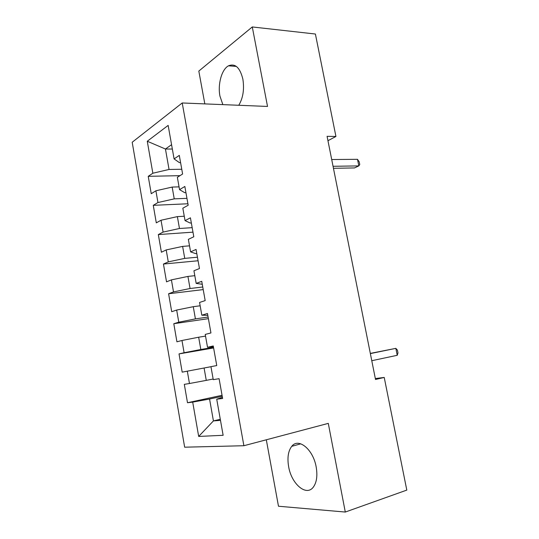 <?xml version="1.0" encoding="UTF-8"?>
<svg xmlns="http://www.w3.org/2000/svg" width="539" height="539" viewBox="0 0 539 539"><rect width="100%" height="100%" fill="white"/><g stroke="black" fill="none" stroke-linecap="round" stroke-linejoin="round"><path stroke-width="0.81" d="M316.184 466.996C313.172 449.243 298.377 437.365 291.747 446.332C288.197 450.988 287.152 457.739 288.628 466.592C291.363 483.847 306.327 496.891 313.368 487.061C316.71 482.385 317.646 475.694 316.184 466.996M238.77 105.273C243.069 98.044 244.436 89.346 242.88 79.186C240.003 67.57 235.199 63.11 228.475 65.819C221.677 69.349 217.594 84.34 219.952 96.124L222.856 104.627M266.313 439.79L278.481 506.236L345.29 512.05L406.804 490.099L384.226 377.448L375.333 378.546M132.196 142.249L184.655 447.195L243.891 445.726L182.216 102.969L132.196 142.249M182.216 102.969L267.526 106.446L252.286 26.95L198.817 71.081L204.827 103.892M172.345 149.04L165.446 149.027L147.275 141.245L152.847 173.221L148.232 176.327L151.243 193.703L155.906 190.779L157.947 202.536L153.265 205.332L156.297 222.85L161.033 220.235L163.095 232.087L158.331 234.573L161.397 252.225L166.201 249.928L168.283 261.88L163.445 264.043L166.531 281.843L171.415 279.869L173.511 291.916L168.599 293.755L171.712 311.704L176.671 310.053L178.786 322.194L173.794 323.71L176.927 341.8L181.973 340.486L184.102 352.728L179.029 353.907L182.189 372.146L187.316 371.169L189.465 383.512L184.311 384.354L187.498 402.741L222.055 395.303M147.275 141.245L168.148 125.398L174.09 158.904L179.42 162.65L180.585 162.637M220.289 419.288L213.424 420.912L198.682 436.442L223.133 435.296L216.725 399.19L222.62 398.469L219.09 378.688L213.255 379.638L210.951 366.661L216.752 365.557L213.255 345.95L207.515 347.284L205.231 334.423L210.938 332.934L207.475 313.496L201.822 315.207L199.565 302.453L205.177 300.594L201.741 281.324L196.183 283.406L193.939 270.767L199.464 268.537L196.055 249.436L190.59 251.881L188.367 239.35L193.797 236.756L190.422 217.817L185.045 220.626L182.836 208.195L188.178 205.244L184.837 186.474L179.548 189.634L177.358 177.311L182.613 174.009L179.298 155.394L174.09 158.904M198.682 436.442L192.706 402.107L187.498 402.741M327.955 140.699L335.932 136.468L327.085 136.34L375.515 379.476L384.226 377.448M213.141 379.011L206.269 380.379L204.086 368.002L210.958 366.702M189.465 383.512L206.269 380.379M187.316 371.169L204.086 368.002M216.725 399.19L222.418 397.331M213.505 347.325L200.818 349.501L198.655 337.219L205.534 336.114M184.102 352.728L200.818 349.501M181.973 340.486L198.655 337.219M208.108 317.04L195.414 318.879L193.265 306.698L200.151 305.775M178.786 322.194L195.414 318.879M176.671 310.053L193.265 306.698M207.515 347.284L213.383 346.665M202.752 287.004L190.058 288.506L187.922 276.426L194.815 275.685M173.511 291.916L190.058 288.506M171.415 279.869L187.922 276.426M201.822 315.207L207.805 315.349M197.442 257.211L184.742 258.376L182.627 246.397L189.519 245.838M168.283 261.88L184.742 258.376M166.201 249.928L182.627 246.397M196.183 283.406L202.266 284.289M192.174 227.66L179.467 228.496L177.371 216.617L184.264 216.233M163.095 232.087L179.467 228.496M161.033 220.235L177.371 216.617M190.59 251.881L195.61 253.599L196.782 253.498M186.952 198.345L174.238 198.864L172.157 187.073L179.056 186.865M157.947 202.536L174.238 198.864M155.906 190.779L172.157 187.073M185.045 220.626L190.166 223.031L191.338 222.957M181.771 169.266L169.051 169.462L165.446 149.027L171.57 144.681M152.847 173.221L169.051 169.462M179.548 189.634L184.769 192.713L185.942 192.672M252.286 26.95L315.403 34.024L335.932 136.468M345.29 512.05L328.291 423.378L243.891 445.726M222.23 396.293L209.563 399.035L213.424 420.912L220.478 420.366M192.706 402.107L209.563 399.035M148.232 176.327L179.986 175.66M153.265 205.332L187.916 203.769M158.331 234.573L192.975 232.154M163.445 264.043L198.076 260.761M168.599 293.755L203.216 289.598M173.794 323.71L208.391 318.657M179.029 353.907L213.612 347.951M333.452 168.296L354.453 167.939L358.833 165.897L333.055 166.288M357.498 159.315L359.223 161.882L359.756 164.503L358.833 165.897L357.498 159.315L331.707 159.531M370.36 353.591L395.828 348.362L397.236 355.295L371.782 360.712M370.327 353.402L395.828 348.362L397.425 350.128L397.984 352.89L397.236 355.295M300.809 443.819L291.747 446.332M236.345 66.412L228.475 65.819"/></g></svg>
